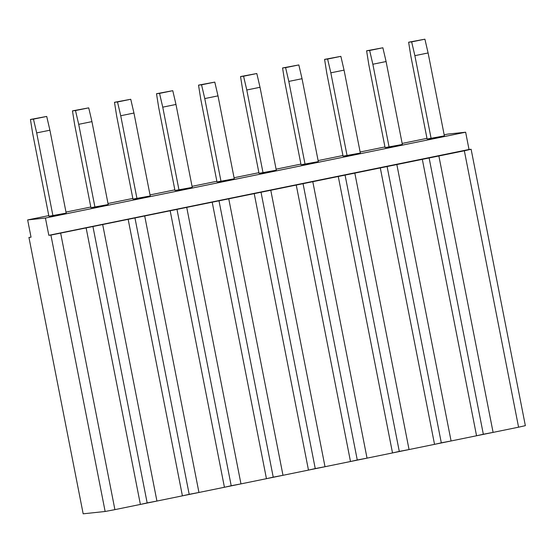 <?xml version="1.0" encoding="UTF-8"?>
<svg xmlns="http://www.w3.org/2000/svg" width="553" height="553" viewBox="0 0 553 553"><rect width="100%" height="100%" fill="white"/><g stroke="black" fill="none" stroke-linecap="round" stroke-linejoin="round"><path stroke-width="0.83" d="M469.027 149.483L471.121 149.255L525.35 425.651L471.121 149.255L464.347 150.789L518.576 427.186L525.35 425.651L518.576 427.186L464.347 150.789L50.911 235.087L105.139 511.484L114.906 509.638L60.678 233.242L114.906 509.638L140.386 504.433L86.157 228.036L140.386 504.433L147.16 502.898L92.932 226.509L147.16 502.898L156.928 501.053L102.706 224.656L156.928 501.053L182.407 495.847L128.178 219.451L182.407 495.847L189.181 494.32L134.953 217.923L189.181 494.32L198.949 492.467L144.727 216.071L198.949 492.467L224.428 487.262L170.2 210.873L224.428 487.262L231.202 485.734L176.974 209.338L231.202 485.734L240.97 483.889L186.748 207.493L240.97 483.889L266.449 478.684L212.221 202.287L266.449 478.684L273.223 477.149L218.995 200.76L273.223 477.149L282.991 475.304L228.769 198.907L282.991 475.304L308.47 470.098L254.242 193.702L308.47 470.098L315.245 468.571L261.016 192.174L315.245 468.571L325.012 466.718L270.79 190.322L325.012 466.718L350.491 461.513L296.263 185.124L350.491 461.513L357.266 459.985L303.037 183.589L357.266 459.985L367.033 458.14L312.811 181.743L367.033 458.14L392.512 452.935L338.284 176.538L392.512 452.935L399.287 451.4L345.058 175.004L399.287 451.4L409.054 449.554L354.832 173.158L409.054 449.554L434.534 444.349L380.305 167.953L434.534 444.349L441.308 442.822L387.079 166.425L441.308 442.822L451.075 440.969L396.854 164.573L451.075 440.969L476.555 435.764L422.326 159.375L476.555 435.764L483.329 434.236L429.1 157.84L483.329 434.236L493.096 432.391L438.875 155.994L493.096 432.391L518.576 427.186L114.906 509.638L105.139 511.484L83.171 513.813L28.943 237.417L31.037 237.196L28.943 237.417L83.171 513.813L105.139 511.484L50.911 235.087L471.121 149.255L50.911 235.087L48.816 235.308L45.422 218.034L27.65 219.921L31.037 237.196L27.65 219.921L48.788 215.601L27.65 219.921L45.422 218.034L465.64 132.208L469.027 149.483L465.64 132.208L447.861 134.089L465.64 132.208L45.422 218.034L48.816 235.308L469.027 149.483M410.838 56.088L408.626 42.215L424.898 39.187L411.66 41.89L414.874 55.659L428.105 52.957L424.898 39.187L428.105 52.957L444.377 135.872L428.105 52.957L414.874 55.659L411.66 41.89L408.626 42.215L410.838 56.088L427.103 139.003L431.14 138.575L414.874 55.659L431.14 138.575L444.377 135.872L427.103 139.003L410.838 56.088M368.816 64.666L366.604 50.793L382.876 47.772L369.639 50.475L372.853 64.238L386.084 61.535L382.876 47.772L386.084 61.535L402.356 144.457L386.084 61.535L372.853 64.238L369.639 50.475L366.604 50.793L368.816 64.666L385.082 147.589L389.118 147.16L372.853 64.238L389.118 147.16L402.356 144.457L385.082 147.589L368.816 64.666M326.795 73.252L324.583 59.378L340.855 56.351L327.618 59.06L330.832 72.823L344.063 70.12L340.855 56.351L344.063 70.12L360.335 153.043L344.063 70.12L330.832 72.823L327.618 59.06L324.583 59.378L326.795 73.252L343.06 156.167L347.097 155.746L330.832 72.823L347.097 155.746L360.335 153.043L343.06 156.167L326.795 73.252M284.774 81.837L282.562 67.964L298.834 64.936L285.597 67.639L288.811 81.409L302.042 78.706L298.834 64.936L302.042 78.706L318.314 161.621L302.042 78.706L288.811 81.409L285.597 67.639L282.562 67.964L284.774 81.837L301.039 164.753L305.076 164.324L288.811 81.409L305.076 164.324L318.314 161.621L301.039 164.753L284.774 81.837M242.753 90.416L240.541 76.549L256.813 73.521L243.576 76.224L246.79 89.994L260.021 87.284L256.813 73.521L260.021 87.284L276.293 170.206L260.021 87.284L246.79 89.994L243.576 76.224L240.541 76.549L242.753 90.416L259.018 173.338L263.055 172.909L246.79 89.994L263.055 172.909L276.293 170.206L259.018 173.338L242.753 90.416M200.732 99.001L198.52 85.127L214.792 82.107L201.555 84.809L204.769 98.572L218 95.869L214.792 82.107L218 95.869L234.272 178.792L218 95.869L204.769 98.572L201.555 84.809L198.52 85.127L200.732 99.001L216.997 181.923L221.034 181.495L204.769 98.572L221.034 181.495L234.272 178.792L216.997 181.923L200.732 99.001M158.711 107.586L156.499 93.713L172.771 90.685L159.534 93.388L162.748 107.158L175.978 104.455L172.771 90.685L175.978 104.455L192.25 187.37L175.978 104.455L162.748 107.158L159.534 93.388L156.499 93.713L158.711 107.586L174.976 190.502L179.013 190.073L162.748 107.158L179.013 190.073L192.25 187.37L174.976 190.502L158.711 107.586M130.75 99.27L117.513 101.973L120.727 115.743L133.957 113.033L130.75 99.27L114.478 102.298L130.75 99.27L133.957 113.033L150.229 195.956L133.957 113.033L120.727 115.743L117.513 101.973L114.478 102.298L130.75 99.27M116.69 116.165L114.478 102.298L116.69 116.165L132.955 199.087L136.992 198.658L120.727 115.743L136.992 198.658L150.229 195.956L132.955 199.087L116.69 116.165M74.669 124.75L72.457 110.877L88.729 107.856L75.491 110.559L78.706 124.321L91.936 121.619L88.729 107.856L91.936 121.619L108.208 204.541L91.936 121.619L78.706 124.321L75.491 110.559L72.457 110.877L74.669 124.75L90.934 207.672L94.971 207.244L78.706 124.321L94.971 207.244L108.208 204.541L90.934 207.672L74.669 124.75M32.648 133.335L30.436 119.462L46.708 116.434L33.47 119.137L36.678 132.907L49.915 130.204L46.708 116.434L49.915 130.204L66.187 213.119L49.915 130.204L36.678 132.907L33.47 119.137L30.436 119.462L32.648 133.335L48.913 216.251L52.95 215.822L36.678 132.907L52.95 215.822L66.187 213.119L48.913 216.251L32.648 133.335M402.149 143.427L426.978 138.354L402.149 143.427M444.17 134.842L447.861 134.089L444.17 134.842M65.98 212.089L90.81 207.022L65.98 212.089M108.001 203.511L132.831 198.437L108.001 203.511M150.022 194.926L174.852 189.852L150.022 194.926M192.043 186.34L216.873 181.273L192.043 186.34M234.064 177.755L258.894 172.688L234.064 177.755M276.085 169.177L300.915 164.103L276.085 169.177M318.106 160.591L342.936 155.524L318.106 160.591M360.127 152.006L384.957 146.939L360.127 152.006"/></g></svg>

